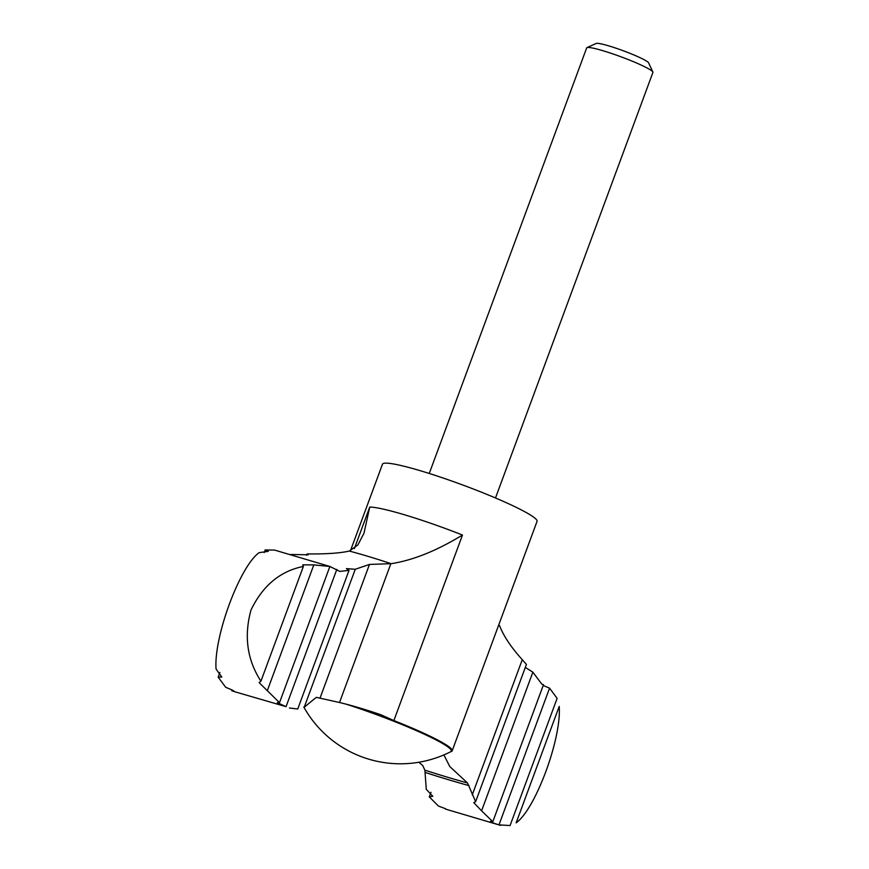 <?xml version="1.0" encoding="UTF-8"?>
<svg xmlns="http://www.w3.org/2000/svg" width="869" height="869" viewBox="0 0 869 869"><rect width="100%" height="100%" fill="white"/><g stroke="black" fill="none" stroke-linecap="round" stroke-linejoin="round"><path stroke-width="1.3" d="M443.885 754.911L449.794 766.567L467.489 782.958L475.636 801.696L526.418 664.416L522.258 659.69C511.026 647.209 503.455 635.826 499.523 625.55M336.814 569.412L286.042 706.66L277.32 702.695L279.503 702.673L329.894 566.469L339.779 571.422L349.023 570.368L346.416 568.608L355.258 569.271L369.466 564.426L391.148 563.677C412.884 560.331 436.662 550.783 462.482 535.043A82.403 8.321 20.3 0 0 369.738 507.072L363.97 533.251L357.854 544.982L349.338 551.065A121.128 12.231 20.3 0 1 391.148 563.677M290.333 554.476L308.223 554.78L306.974 553.977L312.905 553.944C328.754 553.933 340.898 552.966 349.338 551.065M418.836 762.254L422.682 765.47L424.887 770.173L426.277 789.324L432.784 796.297L429.308 796.895L431.002 792.311M429.253 473.475L586.673 47.904A35.314 3.563 20.3 0 1 586.977 47.632L596.177 43.45A28.09 2.835 20.3 0 1 623.269 50.76A28.09 2.835 20.3 0 1 648.6 62.84L652.869 72.008A35.314 3.563 20.3 0 1 652.923 72.409L495.493 497.98M586.977 47.632A35.314 3.563 20.3 0 1 621.031 56.811A35.314 3.563 20.3 0 1 652.869 72.008M350.457 550.75L382.479 464.187A82.403 8.321 20.3 0 1 462.656 484.967A82.403 8.321 20.3 0 1 537.053 521.367L452.173 750.816A82.403 8.321 -159.7 0 0 393.863 720.564L462.482 535.043M450.761 751.685L450.837 751.663A82.403 8.321 -159.7 0 0 452.173 750.816M355.258 569.271L304.237 707.203L316.349 697.351L339.507 702.521C350.837 705.172 364.502 709.202 380.503 714.611L381.078 714.818M306.518 555.226L306.974 553.977M380.503 714.611L393.863 720.564M320.129 697.818L369.466 564.426M516.143 822.845C535.413 809.321 561.7 738.444 559.212 706.41L516.143 822.845M490.409 821.444L492.81 821.716C488.965 821.324 491.018 822.378 498.991 824.877L510.07 825.55L557.116 698.372L549.566 688.15L543.201 685.489M532.871 672.171L481.578 810.831L492.81 821.716L543.483 684.718L541.8 684.12L532.871 672.171L526.038 667.881M498.991 824.877L549.566 688.15M303.379 566.425C280.176 571.118 262.699 585.673 250.967 610.092C243.841 636.238 247.154 659.94 260.928 681.198L303.379 566.425L302.705 564.85L313.818 564.904L329.894 566.469L274.626 550.099L265.208 549.936L268.325 551.359L259.147 552.651C239.735 566.36 213.546 637.325 216.077 669.076L221.823 677.049L218.162 677.125L219.9 672.443M286.042 706.66L234.836 691.767L231.806 690.768L232.088 689.997M218.162 677.125L225.723 687.336C233.479 690.41 235.51 691.55 231.806 690.768L234.141 691.235M429.308 796.895L438.476 806.074L445.515 808.713M447.361 809.626L445.395 809.028M264.23 552.586L265.208 549.936M481.578 810.831L473.757 802.619L475.636 801.696M289.442 708.007L297.741 709.006L349.023 570.368M260.928 681.198L259.136 682.632L279.503 702.673M267.348 690.529L313.818 564.904M472.258 794.863L522.258 659.69M354.378 548.589L369.738 507.072M346.742 704.368A81.708 8.255 20.3 0 1 450.729 751.718L450.837 751.663M467.489 782.958A164.437 16.609 20.3 0 1 424.887 770.173M339.507 702.521L390.854 563.688M469.097 785.63A167.728 16.945 20.3 0 1 425.158 772.443M500.653 825.398L446.742 809.463M303.813 707.051A110.656 110.656 0 0 0 450.729 751.718"/></g></svg>
